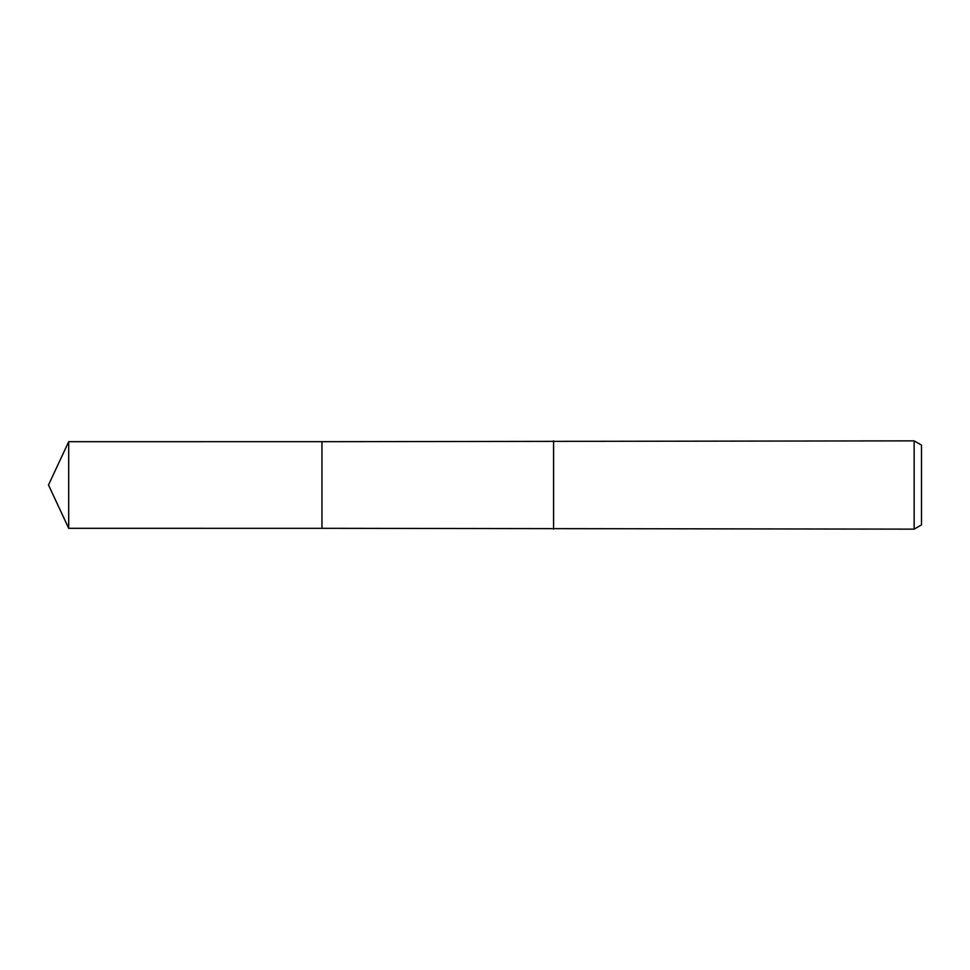 <?xml version="1.0" encoding="UTF-8"?>
<svg xmlns="http://www.w3.org/2000/svg" width="970" height="970" viewBox="0 0 970 970"><rect width="100%" height="100%" fill="white"/><g stroke="black" fill="none" stroke-linecap="round" stroke-linejoin="round"><path stroke-width="1.45" d="M321.955 528.311L321.943 441.689L914.14 440.865L921.5 445.109L921.5 524.891L914.14 529.135L321.955 528.311L321.955 441.689M553.567 528.311L553.567 441.689M553.579 529.135L553.579 440.865M914.14 529.135L914.14 440.865M68.7 528.311L68.7 441.689L321.943 441.677L321.943 528.323L68.7 528.311L48.5 485L68.7 441.689"/></g></svg>

